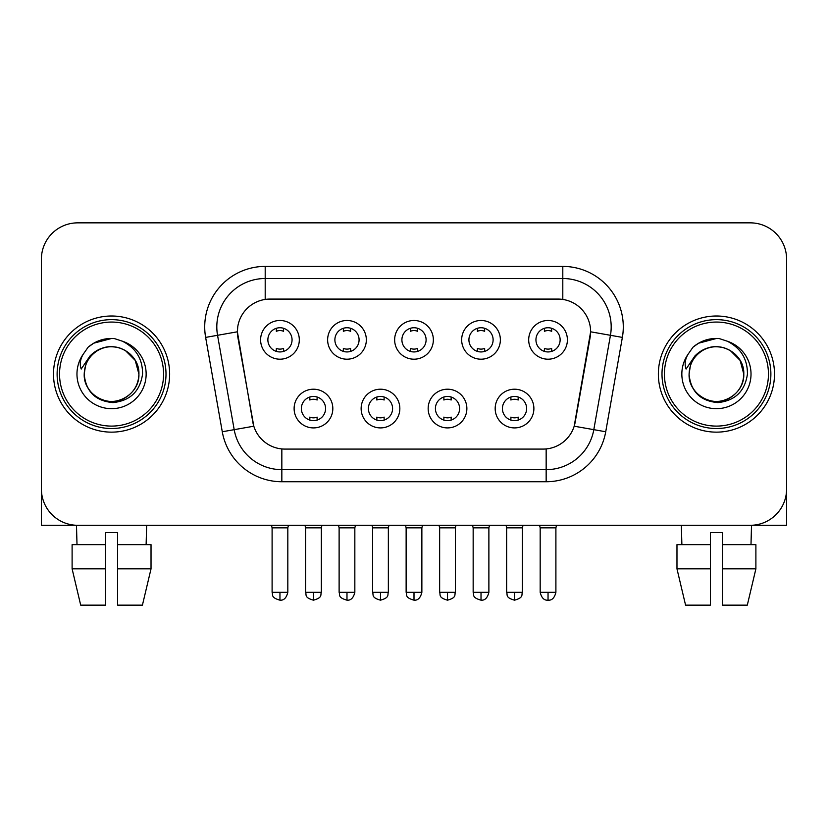 <?xml version="1.0" encoding="UTF-8"?>
<svg xmlns="http://www.w3.org/2000/svg" width="828" height="828" viewBox="0 0 828 828"><rect width="100%" height="100%" fill="white"/><g stroke="black" fill="none" stroke-linecap="round" stroke-linejoin="round"><path stroke-width="1.24" d="M399.841 408.556A19.354 19.354 0 0 1 380.487 427.91A19.354 19.354 0 0 1 361.132 408.556A19.354 19.354 0 0 1 380.487 389.201A19.354 19.354 0 0 1 399.841 408.556M368.398 408.556A12.099 12.099 0 0 0 380.487 420.655A12.099 12.099 0 0 0 392.586 408.556A12.099 12.099 0 0 0 380.487 396.457A12.099 12.099 0 0 0 368.398 408.556M466.868 408.556A19.354 19.354 0 0 1 447.513 427.91A19.354 19.354 0 0 1 428.159 408.556A19.354 19.354 0 0 1 447.513 389.201A19.354 19.354 0 0 1 466.868 408.556M435.414 408.556A12.099 12.099 0 0 0 447.513 420.655A12.099 12.099 0 0 0 459.602 408.556A12.099 12.099 0 0 0 447.513 396.457A12.099 12.099 0 0 0 435.414 408.556M533.884 408.556A19.354 19.354 0 0 1 514.53 427.91A19.354 19.354 0 0 1 495.175 408.556A19.354 19.354 0 0 1 514.53 389.201A19.354 19.354 0 0 1 533.884 408.556M502.43 408.556A12.099 12.099 0 0 0 514.53 420.655A12.099 12.099 0 0 0 526.629 408.556A12.099 12.099 0 0 0 514.53 396.457A12.099 12.099 0 0 0 502.43 408.556M332.825 408.556A19.354 19.354 0 0 1 313.47 427.91A19.354 19.354 0 0 1 294.116 408.556A19.354 19.354 0 0 1 313.47 389.201A19.354 19.354 0 0 1 332.825 408.556M301.371 408.556A12.099 12.099 0 0 0 313.47 420.655A12.099 12.099 0 0 0 325.57 408.556A12.099 12.099 0 0 0 313.47 396.457A12.099 12.099 0 0 0 301.371 408.556M366.338 339.842A19.354 19.354 0 0 1 346.984 359.197A19.354 19.354 0 0 1 327.629 339.842A19.354 19.354 0 0 1 346.984 320.488A19.354 19.354 0 0 1 366.338 339.842M334.885 339.842A12.099 12.099 0 0 0 346.984 351.941A12.099 12.099 0 0 0 359.083 339.842A12.099 12.099 0 0 0 346.984 327.743A12.099 12.099 0 0 0 334.885 339.842M433.354 339.842A19.354 19.354 0 0 1 414 359.197A19.354 19.354 0 0 1 394.645 339.842A19.354 19.354 0 0 1 414 320.488A19.354 19.354 0 0 1 433.354 339.842M401.901 339.842A12.099 12.099 0 0 0 414 351.941A12.099 12.099 0 0 0 426.099 339.842A12.099 12.099 0 0 0 414 327.743A12.099 12.099 0 0 0 401.901 339.842M500.371 339.842A19.354 19.354 0 0 1 481.016 359.197A19.354 19.354 0 0 1 461.662 339.842A19.354 19.354 0 0 1 481.016 320.488A19.354 19.354 0 0 1 500.371 339.842M468.917 339.842A12.099 12.099 0 0 0 481.016 351.941A12.099 12.099 0 0 0 493.115 339.842A12.099 12.099 0 0 0 481.016 327.743A12.099 12.099 0 0 0 468.917 339.842M567.397 339.842A19.354 19.354 0 0 1 548.043 359.197A19.354 19.354 0 0 1 528.688 339.842A19.354 19.354 0 0 1 548.043 320.488A19.354 19.354 0 0 1 567.397 339.842M535.944 339.842A12.099 12.099 0 0 0 548.043 351.941A12.099 12.099 0 0 0 560.132 339.842A12.099 12.099 0 0 0 548.043 327.743A12.099 12.099 0 0 0 535.944 339.842M299.312 339.842A19.354 19.354 0 0 1 279.957 359.197A19.354 19.354 0 0 1 260.603 339.842A19.354 19.354 0 0 1 279.957 320.488A19.354 19.354 0 0 1 299.312 339.842M267.868 339.842A12.099 12.099 0 0 0 279.957 351.941A12.099 12.099 0 0 0 292.056 339.842A12.099 12.099 0 0 0 279.957 327.743A12.099 12.099 0 0 0 267.868 339.842M222.277 431.761L205.634 337.4A60.485 60.485 0 0 1 265.198 266.409L562.802 266.409A60.485 60.485 0 0 1 622.366 337.4L605.723 431.761A60.485 60.485 0 0 1 546.159 481.741L281.841 481.741A60.485 60.485 0 0 1 222.277 431.761L253.813 426.203L237.874 337.41A32.665 32.665 0 0 1 270.042 299.074L557.958 299.074A32.665 32.665 0 0 1 590.126 337.41L575.191 422.094A32.665 32.665 0 0 1 543.023 449.086L284.977 449.086A32.665 32.665 0 0 1 252.809 422.094L237.377 331.8L217.547 335.299A48.386 48.386 0 0 1 265.198 278.508L562.802 278.508A48.386 48.386 0 0 1 610.453 335.299L593.811 429.66A48.386 48.386 0 0 1 546.159 469.652L281.841 469.652A48.386 48.386 0 0 1 234.189 429.66L217.547 335.299A48.386 48.386 0 0 1 216.812 326.894M53.499 374.08A58.063 58.063 0 0 0 111.563 432.144A58.063 58.063 0 0 0 169.636 374.08A58.063 58.063 0 0 0 111.563 316.006A58.063 58.063 0 0 0 53.499 374.08A58.063 58.063 0 0 0 111.563 432.144A58.063 58.063 0 0 0 169.636 374.08A58.063 58.063 0 0 0 111.563 316.006A58.063 58.063 0 0 0 53.499 374.08M658.363 374.08A58.063 58.063 0 0 0 716.437 432.144A58.063 58.063 0 0 0 774.501 374.08A58.063 58.063 0 0 0 716.437 316.006A58.063 58.063 0 0 0 658.363 374.08A58.063 58.063 0 0 0 716.437 432.144A58.063 58.063 0 0 0 774.501 374.08A58.063 58.063 0 0 0 716.437 316.006A58.063 58.063 0 0 0 658.363 374.08M265.198 266.409L265.198 299.436L562.802 299.436L562.802 266.409M237.377 331.738L237.739 326.894M543.023 449.086L284.977 449.086M610.453 335.299L590.623 331.8L574.187 426.203L593.811 429.66L610.453 335.299L622.366 337.4M575.191 422.094L574.994 423.118M253.006 423.118L252.809 422.094M786.6 259.154A36.287 36.287 0 0 0 750.313 222.856L77.687 222.856A36.287 36.287 0 0 0 41.4 259.154L41.4 489.006A36.287 36.287 0 0 0 77.687 525.294L750.313 525.294A36.287 36.287 0 0 0 786.6 489.006L786.6 259.154L786.6 525.294L646.275 525.294M41.4 259.154L41.4 525.294L181.725 525.294M750.313 222.856L77.687 222.856M77.687 525.294L750.313 525.294M276.335 351.382L276.335 348.381A9.284 9.284 0 0 0 283.59 348.381L283.59 351.382M279.957 592.32L272.101 592.32C273.209 594.752 270.414 597.526 279.957 600.176L279.957 592.32L287.823 592.32L287.823 527.84L272.101 527.84L271.46 525.294M287.823 527.84L288.454 525.294M283.59 328.302L283.59 331.303A9.284 9.284 0 0 0 276.335 331.303L276.335 328.302M309.838 420.096L309.838 417.095A9.284 9.284 0 0 0 317.103 417.095L317.103 420.096M313.47 592.32L305.604 592.32C306.722 594.752 303.928 597.526 313.47 600.176L313.47 592.32L321.336 592.32L321.336 527.84L305.604 527.84L304.973 525.294M321.336 527.84L321.968 525.294M317.103 397.016L317.103 400.017A9.284 9.284 0 0 0 309.838 400.017L309.838 397.016M343.351 351.382L343.351 348.381A9.284 9.284 0 0 0 350.606 348.381L350.606 351.382M346.984 592.32L339.118 592.32C340.225 594.752 337.441 597.526 346.984 600.176L346.984 592.32L354.839 592.32L354.839 527.84L339.118 527.84L338.486 525.294M354.839 527.84L355.481 525.294M350.606 328.302L350.606 331.303A9.284 9.284 0 0 0 343.351 331.303L343.351 328.302M410.367 351.382L410.367 348.381A9.284 9.284 0 0 0 417.633 348.381L417.633 351.382M414 592.32L406.134 592.32C407.252 594.752 404.457 597.526 414 600.176L414 592.32L421.866 592.32L421.866 527.84L406.134 527.84L405.503 525.294M421.866 527.84L422.497 525.294M417.633 328.302L417.633 331.303A9.284 9.284 0 0 0 410.367 331.303L410.367 328.302M477.394 351.382L477.394 348.381A9.284 9.284 0 0 0 484.649 348.381L484.649 351.382M481.016 592.32L473.161 592.32C474.268 594.752 471.474 597.526 481.016 600.176L481.016 592.32L488.882 592.32L488.882 527.84L473.161 527.84L472.519 525.294M488.882 527.84L489.514 525.294M484.649 328.302L484.649 331.303A9.284 9.284 0 0 0 477.394 331.303L477.394 328.302M544.41 351.382L544.41 348.381A9.284 9.284 0 0 0 551.665 348.381L551.665 351.382M548.043 592.32L540.177 592.32C541.553 597.919 544.172 600.548 548.043 600.176L548.043 592.32L555.899 592.32L555.899 527.84L540.177 527.84L539.545 525.294M555.899 527.84L556.54 525.294M551.665 328.302L551.665 331.303A9.284 9.284 0 0 0 544.41 331.303L544.41 328.302M376.864 420.096L376.864 417.095A9.284 9.284 0 0 0 384.12 417.095L384.12 420.096M380.487 592.32L372.631 592.32C373.738 594.752 370.944 597.526 380.487 600.176L380.487 592.32L388.353 592.32L388.353 527.84L372.631 527.84L371.989 525.294M388.353 527.84L388.984 525.294M384.12 397.016L384.12 400.017A9.284 9.284 0 0 0 376.864 400.017L376.864 397.016M443.88 420.096L443.88 417.095A9.284 9.284 0 0 0 451.136 417.095L451.136 420.096M447.513 592.32L439.647 592.32C440.755 594.752 437.971 597.526 447.513 600.176L447.513 592.32L455.369 592.32L455.369 527.84L439.647 527.84L439.016 525.294M455.369 527.84L456.011 525.294M451.136 397.016L451.136 400.017A9.284 9.284 0 0 0 443.88 400.017L443.88 397.016M510.897 420.096L510.897 417.095A9.284 9.284 0 0 0 518.162 417.095L518.162 420.096M514.53 592.32L506.664 592.32C507.781 594.752 504.987 597.526 514.53 600.176L514.53 592.32L522.396 592.32L522.396 527.84L506.664 527.84L506.032 525.294M522.396 527.84L523.027 525.294M518.162 397.016L518.162 400.017A9.284 9.284 0 0 0 510.897 400.017L510.897 397.016M166.004 374.08A54.441 54.441 0 0 0 111.563 319.639A54.441 54.441 0 0 0 57.122 374.08A54.441 54.441 0 0 0 111.563 428.521A54.441 54.441 0 0 0 166.004 374.08M163.582 374.08A52.019 52.019 0 0 0 111.563 322.061A52.019 52.019 0 0 0 59.544 374.08A52.019 52.019 0 0 0 111.563 426.099A52.019 52.019 0 0 0 163.582 374.08M85.481 365.862L84.187 374.08C85.853 391.561 95.448 401.062 112.97 402.594C130.193 400.804 140.056 391.302 142.561 374.08C142.685 358.99 135.947 348.029 122.368 341.198L114.202 338.517C104.338 337.927 95.644 340.825 88.12 347.211L83.183 354.28C80.181 359.352 79.519 364.268 81.206 369.04L90.014 355.978C98.221 347.77 107.992 345.059 119.315 347.853A27.345 27.345 0 0 0 85.481 365.862L84.218 374.08C84.591 363.761 89.145 355.874 97.89 350.399C114.937 339.48 139.849 353.856 138.907 374.08C138.545 384.389 133.981 392.286 125.235 397.761C108.189 408.68 83.286 394.304 84.218 374.08C84.591 363.761 89.145 355.874 97.89 350.399C114.937 339.48 139.849 353.856 138.907 374.08C138.545 384.389 133.981 392.286 125.235 397.761C108.189 408.68 83.286 394.304 84.218 374.08L85.481 365.862M138.907 374.08C138.545 384.389 133.981 392.286 125.235 397.761C108.189 408.68 83.286 394.304 84.218 374.08C84.591 384.389 89.145 392.286 97.89 397.761C114.937 408.68 139.849 394.304 138.907 374.08L135.243 360.408L125.235 350.399L119.315 347.853L125.235 350.399L135.243 360.408L138.907 374.08L135.243 360.408L125.235 350.399L119.315 347.853L125.235 350.399L135.243 360.408L138.907 374.08L135.243 360.408L125.235 350.399L119.315 347.853L125.235 350.399L135.243 360.408L138.907 374.08L135.243 360.408L125.235 350.399L119.315 347.853L125.235 350.399L135.243 360.408L138.907 374.08C138.059 360.946 131.528 352.2 119.315 347.853M114.367 401.28L113.498 401.352M88.192 347.139L93.73 343.196L111.842 338.414L93.73 343.196L88.192 347.139L93.73 343.196L111.842 338.414L93.73 343.196L88.192 347.139L93.73 343.196L111.842 338.414L93.73 343.196L88.192 347.139L93.73 343.196L111.842 338.414L93.73 343.196L88.192 347.139L93.73 343.196L111.842 338.414L93.73 343.196L88.192 347.139L93.73 343.196L111.842 338.414L93.73 343.196L88.192 347.139L93.73 343.196L111.842 338.414M770.878 374.08A54.441 54.441 0 0 0 716.437 319.639A54.441 54.441 0 0 0 661.996 374.08A54.441 54.441 0 0 0 716.437 428.521A54.441 54.441 0 0 0 770.878 374.08M768.456 374.08A52.019 52.019 0 0 0 716.437 322.061A52.019 52.019 0 0 0 664.418 374.08A52.019 52.019 0 0 0 716.437 426.099A52.019 52.019 0 0 0 768.456 374.08M690.355 365.862L689.051 374.08C690.728 391.561 700.322 401.062 717.845 402.594C735.057 400.804 744.921 391.302 747.436 374.08C747.549 358.99 740.822 348.029 727.243 341.198L719.066 338.517C709.203 337.927 700.509 340.825 692.984 347.211L688.058 354.28C685.046 359.352 684.394 364.268 686.081 369.04L694.889 355.978C703.096 347.77 712.856 345.059 724.189 347.853A27.345 27.345 0 0 0 690.355 365.862L689.093 374.08C689.455 363.761 694.019 355.874 702.765 350.399C719.811 339.48 744.714 353.856 743.782 374.08C743.409 384.389 738.855 392.286 730.11 397.761C713.063 408.68 688.151 394.304 689.093 374.08C689.455 363.761 694.019 355.874 702.765 350.399C719.811 339.48 744.714 353.856 743.782 374.08C743.409 384.389 738.855 392.286 730.11 397.761C713.063 408.68 688.151 394.304 689.093 374.08C689.455 363.761 694.019 355.874 702.765 350.399C719.811 339.48 744.714 353.856 743.782 374.08C744.714 394.304 719.811 408.68 702.765 397.761C694.019 392.286 689.455 384.389 689.093 374.08C689.455 363.761 694.019 355.874 702.765 350.399C719.811 339.48 744.714 353.856 743.782 374.08C743.409 384.389 738.855 392.286 730.11 397.761C713.063 408.68 688.151 394.304 689.093 374.08C689.455 363.761 694.019 355.874 702.765 350.399C719.811 339.48 744.714 353.856 743.782 374.08C743.409 384.389 738.855 392.286 730.11 397.761C713.063 408.68 688.151 394.304 689.093 374.08L690.355 365.862M730.11 350.399L724.189 347.853L730.11 350.399L740.118 360.408L743.782 374.08C743.409 384.389 738.855 392.286 730.11 397.761C713.063 408.68 688.151 394.304 689.093 374.08C688.151 394.304 713.063 408.68 730.11 397.761C738.855 392.286 743.409 384.389 743.782 374.08C744.714 394.304 719.811 408.68 702.765 397.761C694.019 392.286 689.455 384.389 689.093 374.08M724.189 347.853L730.11 350.399L740.118 360.408L743.782 374.08L740.118 360.408L730.11 350.399L724.189 347.853L730.11 350.399L740.118 360.408L743.782 374.08C742.933 360.946 736.402 352.2 724.189 347.853M719.232 401.28L718.373 401.352M693.057 347.139L698.604 343.196L716.717 338.414L698.604 343.196L693.057 347.139L698.604 343.196L716.717 338.414L698.604 343.196L693.057 347.139L698.604 343.196L716.717 338.414L698.604 343.196L693.057 347.139L698.604 343.196L716.717 338.414L698.604 343.196L693.057 347.139L698.604 343.196L716.717 338.414L698.604 343.196L693.057 347.139L698.604 343.196L716.717 338.414L698.604 343.196L693.057 347.139L698.604 343.196L716.717 338.414M105.518 544.648L105.518 568.846L72.108 568.846L80.699 605.144L72.108 568.846L72.108 544.648L105.518 544.648L105.518 532.559L117.617 532.559L117.617 544.648L151.027 544.648L151.027 568.846L142.426 605.144L151.027 568.846L117.617 568.846L117.617 544.648M146.649 525.294L146.121 544.648M105.518 568.846L105.518 605.144L80.699 605.144M142.426 605.144L117.617 605.144L117.617 568.846M76.487 525.294L77.004 544.648M676.973 544.648L676.973 568.846L685.574 605.144L676.973 568.846L676.973 544.648L710.383 544.648L710.383 532.559L722.482 532.559L722.482 544.648L755.892 544.648L755.892 568.846L747.301 605.144L755.892 568.846L722.482 568.846L722.482 544.648M751.514 525.294L750.996 544.648M710.383 544.648L710.383 605.144L685.574 605.144M676.973 568.846L710.383 568.846M747.301 605.144L722.482 605.144L722.482 568.846M681.351 525.294L681.879 544.648M546.159 448.931L546.159 481.741M281.841 481.741L281.841 448.931M205.634 337.4L217.547 335.299M593.811 429.66L605.723 431.761M83.183 354.28A34.61 34.61 0 0 0 111.563 408.68A34.61 34.61 0 0 0 122.368 341.198M688.058 354.28A34.61 34.61 0 0 0 716.437 408.68A34.61 34.61 0 0 0 727.243 341.198M272.101 592.32L272.101 527.84M287.823 592.32C286.447 597.919 283.828 600.548 279.957 600.176M305.604 592.32L305.604 527.84M321.336 592.32C320.219 594.752 323.013 597.526 313.47 600.176M339.118 592.32L339.118 527.84M354.839 592.32C353.473 597.919 350.855 600.548 346.984 600.176M406.134 592.32L406.134 527.84M421.866 592.32C420.489 597.919 417.871 600.548 414 600.176M473.161 592.32L473.161 527.84M488.882 592.32C487.506 597.919 484.887 600.548 481.016 600.176M540.177 592.32L540.177 527.84M555.899 592.32C554.532 597.919 551.914 600.548 548.043 600.176M372.631 592.32L372.631 527.84M388.353 592.32C387.245 594.752 390.029 597.526 380.487 600.176M439.647 592.32L439.647 527.84M455.369 592.32C454.261 594.752 457.056 597.526 447.513 600.176M506.664 592.32L506.664 527.84M522.396 592.32C521.278 594.752 524.072 597.526 514.53 600.176"/></g></svg>

